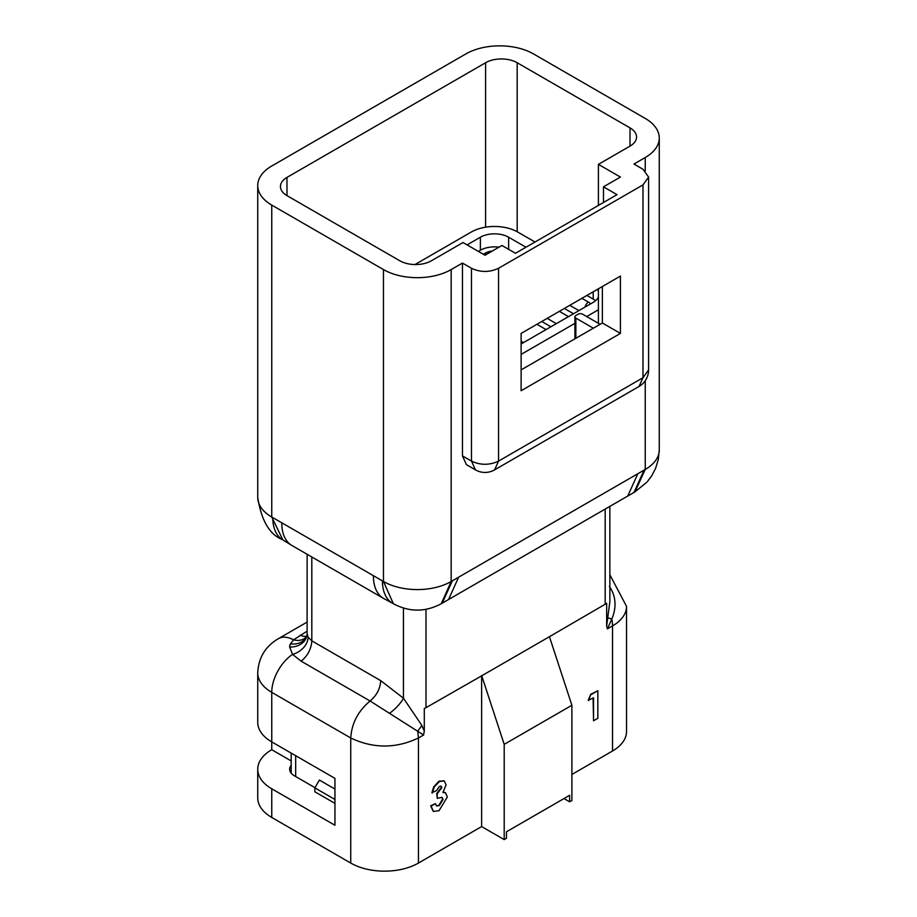 <?xml version="1.0" encoding="UTF-8"?>
<svg xmlns="http://www.w3.org/2000/svg" width="917" height="917" viewBox="0 0 917 917"><rect width="100%" height="100%" fill="white"/><g stroke="black" fill="none" stroke-linecap="round" stroke-linejoin="round"><path stroke-width="1.38" d="M571.899 705.265L504.201 744.352L481.746 675.783L549.443 636.696L571.899 705.265L571.899 800.518L569.64 801.813L569.64 795.303L506.459 831.788L506.459 838.298L504.201 839.605L481.631 826.572L418.439 863.057A47.867 27.636 180 0 1 350.741 863.057L271.753 817.448A47.867 27.636 180 0 1 257.734 797.905L257.734 769.248A47.867 27.636 180 0 1 271.753 749.705L291.193 760.927M612.522 751L612.522 625.921A47.867 27.636 180 0 0 626.54 606.378L626.54 731.457A47.867 27.636 180 0 1 612.522 751L571.899 774.452M564.001 798.558L569.64 801.813M291.193 765.294A15.956 9.216 0 0 0 289.646 769.248A15.956 9.216 0 0 0 294.323 775.759L314.978 787.68M602.366 286.517L602.366 322.99L521.12 369.895M598.411 205.408L598.411 164.361L620.419 177.073L603.489 186.839L603.489 202.474M598.411 164.361L630.013 146.124A22.34 12.895 0 0 0 636.558 137A22.34 12.895 0 0 0 630.013 127.887L517.177 62.734A22.34 12.895 0 0 0 485.586 62.734L286.987 177.394A22.34 12.895 0 0 0 280.442 186.518A22.34 12.895 0 0 0 286.987 195.63L399.823 260.783A22.34 12.895 0 0 0 431.414 260.783L463.016 242.535L485.013 255.247L501.943 245.469L515.48 253.287L617.038 194.656L603.489 186.839M642.989 184.89L498.561 268.268L498.561 461.102L642.989 377.724L642.989 184.89L648.594 177.073L642.989 169.255L633.956 164.04L645.247 157.529A47.867 27.636 0 0 0 659.266 137.986A47.867 27.636 0 0 0 645.247 118.442L533.534 53.943A47.867 27.636 0 0 0 465.836 53.943L271.753 166A47.867 27.636 0 0 0 257.734 185.543A47.867 27.636 0 0 0 271.753 205.087L383.466 269.575A47.867 27.636 0 0 0 451.164 269.575L462.455 263.064L462.455 455.898L471.476 461.102L471.476 268.268L462.455 263.064M471.476 268.268C480.508 272.487 489.529 272.487 498.561 268.268M481.746 675.783L426.004 707.683A15.956 9.216 180 0 1 424.296 708.532L424.296 731.193L423.585 735.01L370.101 701.001L301.166 661.191L292.557 654.383L289.657 647.024A17.549 14.305 -173.6 0 0 307.103 634.644L307.138 554.281M432.32 793.01L434.154 787.095L439.426 781.479L444.287 780.94L446.098 784.86L442.9 792.483L445.536 792.758L447.324 796.988L439.048 810.697L433.432 811.43L431.093 806.089L435.38 803.613L436.549 805.974L439.277 805.607L443.037 799.418L442.074 797.366L437.226 798.317L437.226 793.721L441.811 787.646L441.192 786.201L439.403 786.442L436.607 790.534L431.873 792.746L433.707 786.832L438.979 781.215L444.046 780.814M443.209 792.116L445.307 792.632M433.214 811.293L430.646 805.825L435.38 803.613M436.343 805.825L438.83 805.355L442.59 799.154L441.834 797.24M437.226 798.317L436.767 793.457L441.364 787.394L440.951 786.098M481.631 675.565L481.631 826.572M271.753 817.448L271.753 788.792L334.946 825.266L334.946 778.361L271.753 741.887A47.867 27.636 180 0 1 257.734 722.344L257.734 672.826A47.867 27.636 180 0 0 271.753 692.369A31.912 18.432 -60 0 1 292.557 654.383A17.549 13.136 149.1 0 0 308.101 637.2L311.814 640.857L311.814 556.986M609.369 586.376C615.972 596.165 616.786 607.065 611.822 619.067L607.386 628.89L606.664 625.91L606.664 603.248A15.956 9.216 180 0 1 605.186 604.234L549.443 636.696M452.322 580.828L442.212 603.18L441.249 603.73L451.164 581.493L644.089 470.112L633.979 492.463L634.931 491.913L645.247 469.447A47.867 27.636 0 0 0 659.266 449.903L658.303 459.52L655.586 468.392L651.643 475.957L647.115 481.964L634.931 491.913M475.442 469.871A19.154 19.154 0 0 0 494.595 469.871L498.561 461.102C489.529 465.32 480.508 465.32 471.476 461.102L475.442 469.871L466.421 464.655L462.455 455.898M382.446 580.908A48.83 28.186 -60 0 0 392.545 603.248A48.83 28.186 -60 0 1 392.545 603.248L383.524 598.388A48.83 28.186 -60 0 1 383.524 598.388L291.915 545.489A48.83 28.186 -60 0 1 291.915 545.489L282.906 539.953A48.83 28.186 -60 0 1 282.883 539.941A48.83 28.186 -60 0 1 272.773 517.589L383.466 581.493A47.867 27.636 0 0 0 451.164 581.493L451.164 269.575M620.419 276.086L521.12 333.421L521.12 390.745L620.419 333.421L620.419 276.086M600.108 324.297L582.616 314.199A3.187 1.845 0 0 0 578.111 314.199L575.853 315.505A3.187 1.845 0 0 0 574.913 316.812A3.187 1.845 0 0 0 575.853 318.107L593.333 328.206M598.411 323.323L598.411 288.798M602.366 322.99L620.419 333.421M307.172 633.349L308.101 637.2M606.664 625.91L609.862 601.609L609.862 506.448M301.166 661.191C307.745 655.701 311.299 648.927 311.814 640.857L380.761 680.666L403.434 698.204L421.889 725.462L424.296 731.193M271.753 788.792A47.867 27.636 180 0 1 257.734 769.248M350.741 863.057L350.741 737.979L271.753 692.369L271.753 749.705M593.551 720.785L593.551 697.803L588.198 700.37L590.754 694.295L597.838 690.73L597.838 718.309L593.551 720.785L593.093 698.066M504.201 744.352L504.201 839.605M546.062 329.581L536.915 324.297M523.492 342.603L521.12 341.239M442.212 603.18L633.968 492.463M441.249 603.73C425.293 612.235 409.337 612.235 393.382 603.73L383.466 581.493L383.466 269.575M282.883 539.941L271.753 517.005L272.773 517.589M257.734 672.826C258.491 657.718 265.368 646.336 278.367 638.679A31.912 18.432 60 0 1 293.566 639.837A17.549 12.907 -138.5 0 0 306.301 636.902L306.737 636.123A17.549 13.95 -157.9 0 1 290.471 643.86A15.956 9.216 0 0 0 289.657 647.024A33.505 19.349 180 0 1 290.471 643.86L293.566 639.837L307.138 631.148M423.585 735.01L418.439 737.979L417.739 731.124L421.889 725.462M389.668 713.231A17.549 5.204 137.3 0 0 403.434 698.204L403.434 608.086M607.386 628.89L612.522 625.921A31.912 18.432 -120 0 0 611.822 619.067L608.166 617.92M588.645 700.634L590.754 694.295M591.201 694.559L597.838 690.73M334.946 803.384L314.863 791.784L314.863 787.875L319.368 780.058L334.946 789.044M334.946 799.475L314.863 787.875M483.362 254.284L485.368 253.126A12.907 7.451 180 0 1 492.269 251.052M581.905 298.323L588.21 301.957A12.907 7.451 180 0 1 590.594 303.859M597.288 289.451A19.979 11.531 180 0 1 598.411 291.297M598.411 297.097A19.979 11.531 180 0 1 593.207 302.358L521.12 343.978M586.903 295.434L593.207 299.08A19.979 11.531 180 0 1 595.569 300.719M414.965 264.555L471.338 232.001A32.748 18.902 180 0 1 517.647 232.001L535.001 242.019M467.074 244.885L480.37 237.216A19.979 11.531 180 0 1 508.626 237.216L525.98 247.235M564.345 308.467L573.48 313.74M559.347 311.356L568.483 316.629M541.775 321.5L550.911 326.773M478.365 251.396L480.37 250.238A19.979 11.531 180 0 1 499.02 247.166M521.12 354.398L574.913 323.346M586.685 316.548L598.411 309.774M418.439 863.057L418.439 737.979C395.88 748.685 373.311 748.685 350.741 737.979C351.681 723.318 358.134 710.996 370.101 701.001C376.658 695.487 380.2 688.713 380.761 680.666M644.089 470.112L645.247 469.447L645.247 380.727M645.247 157.529L645.247 170.826M257.734 185.543L257.734 497.461A47.867 27.636 0 0 0 271.753 517.005L271.753 205.087M286.987 195.63L286.987 177.394M485.586 227.175L485.586 62.734M517.177 231.726L517.177 62.734M630.013 146.124L630.013 127.887M605.186 604.234L605.186 509.153M426.004 707.683L426.004 609.346M642.989 377.724L639.023 386.481A19.154 19.154 0 0 0 648.594 369.906L642.989 377.724M458.615 577.252L448.505 599.603M637.796 473.802L627.687 496.154M383.524 598.388A48.83 28.186 -60 0 1 373.425 576.036M291.915 545.489A48.83 28.186 -60 0 1 281.794 523.137M300.237 635.137A17.549 10.133 -120 0 0 306.725 636.146M575.853 318.107L575.853 338.304M295.675 776.539L295.675 755.7M485.368 253.126A8.436 4.872 60 0 1 486.503 254.387M588.21 301.957A8.436 4.872 120 0 0 584.874 307.161M593.207 291.801L593.207 299.08M508.626 237.216L508.626 249.332M480.37 237.216L480.37 250.238M659.266 137.986L659.266 449.903M494.595 469.871L639.023 386.481M648.594 177.073L648.594 369.906M392.556 603.26L393.382 603.73M282.069 539.471C269.472 534.416 261.368 520.409 257.734 497.461M278.367 638.679L307.138 622.07M626.54 606.378L609.862 574.787M306.737 636.123L307.103 634.644M574.913 316.812L574.913 338.843M291.193 773.191L291.193 753.109M569.766 305.338L578.914 310.611M547.197 318.359L556.344 323.644"/></g></svg>
